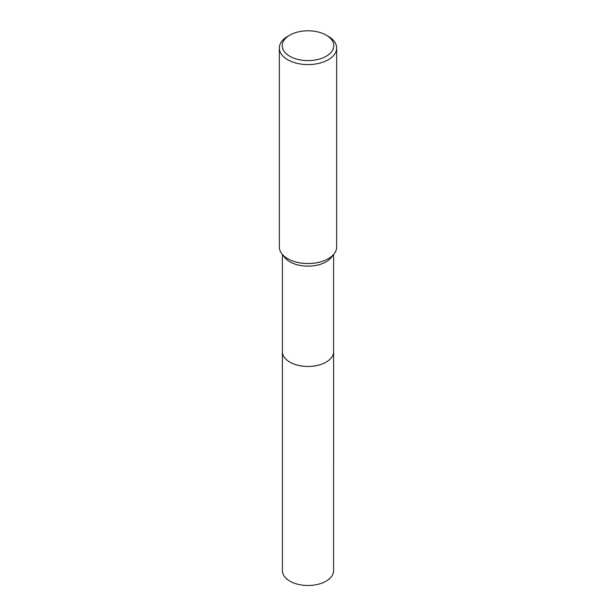 <?xml version="1.0" encoding="UTF-8"?>
<svg xmlns="http://www.w3.org/2000/svg" width="616" height="616" viewBox="0 0 616 616"><rect width="100%" height="100%" fill="white"/><g stroke="black" fill="none" stroke-linecap="round" stroke-linejoin="round"><path stroke-width="0.92" d="M333.587 351.343A25.595 14.776 180 0 1 333.595 351.69A25.587 14.776 180 0 1 326.095 362.131A25.587 14.776 180 0 1 298.206 365.334A25.587 14.776 180 0 1 282.413 351.682A25.595 14.776 180 0 1 282.413 351.343M333.587 351.443A25.595 14.776 180 0 1 326.095 362.139A25.595 14.776 180 0 1 298.005 365.296A25.595 14.776 180 0 1 282.413 351.443M326.249 35.166L328.274 36.336A28.675 16.555 180 0 1 336.675 48.04L336.675 247.008A28.675 16.555 180 0 1 334.172 253.769L331.362 257.403A25.587 14.776 180 0 1 326.095 261.815A25.587 14.776 180 0 1 284.638 257.403L281.828 253.769A28.675 16.555 180 0 1 279.325 247.008L279.325 48.04A28.675 16.555 180 0 1 287.726 36.336L289.751 35.166A25.803 14.9 180 0 1 326.249 35.166A25.803 14.9 180 0 1 326.249 56.233A25.803 14.9 180 0 1 289.751 56.233A25.803 14.9 180 0 1 289.751 35.166L287.726 36.336M334.172 253.769A28.675 16.555 180 0 1 328.274 258.712A28.675 16.555 180 0 1 281.828 253.769M336.675 48.04A28.675 16.555 180 0 1 328.274 59.744A28.675 16.555 180 0 1 297.028 63.333A28.675 16.555 180 0 1 279.325 48.04M282.405 351.69A25.595 14.776 180 0 0 289.897 362.139A25.595 14.776 180 0 0 317.794 365.342A25.595 14.776 180 0 0 333.595 351.69L333.587 570.709A25.587 14.776 180 0 1 317.794 584.361A25.587 14.776 180 0 1 289.905 581.158A25.587 14.776 180 0 1 282.413 570.709L282.413 254.524M333.587 351.682L333.587 254.524"/></g></svg>
